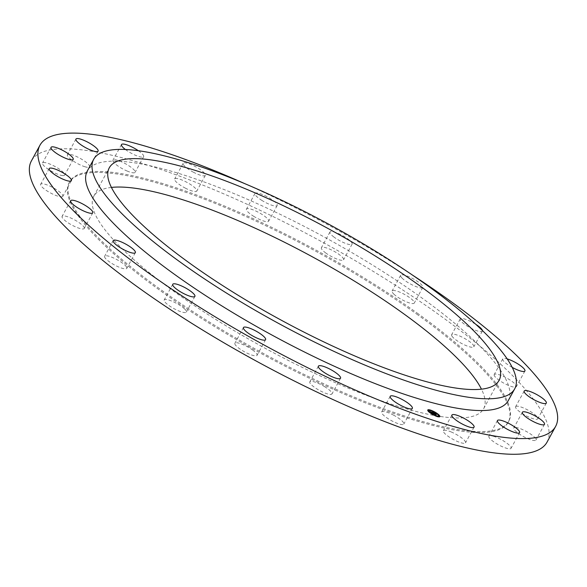 <?xml version="1.0" encoding="UTF-8"?>
<svg xmlns="http://www.w3.org/2000/svg" width="587" height="587" viewBox="0 0 587 587"><rect width="100%" height="100%" fill="white"/><g stroke="black" fill="none" stroke-linecap="round" stroke-linejoin="round"><path stroke-width="0.44" stroke-dasharray="2.94 2.2" d="M393.334 415.031A12.62 2.928 -151.4 0 1 403.819 424.071A12.62 2.928 -151.4 0 1 392.145 421.026A12.62 2.928 -151.4 0 1 381.66 411.986A12.62 2.928 -151.4 0 1 393.334 415.031M547.062 442.099A293.669 68.055 28.6 0 0 441.079 316.224A293.669 68.055 28.6 0 0 31.39 160.948M412.309 274.98A293.669 68.055 28.6 0 0 244.86 183.687M418.538 314.045A250.077 57.952 28.6 0 0 69.662 181.816A250.077 57.952 28.6 0 0 159.913 289.002A250.077 57.952 28.6 0 0 508.79 421.231A250.077 57.952 28.6 0 0 418.538 314.045M418.003 315.021A250.077 57.952 28.6 0 0 69.127 182.792A250.077 57.952 28.6 0 0 159.385 289.985A250.077 57.952 28.6 0 0 508.254 422.214A250.077 57.952 28.6 0 0 418.003 315.021M111.42 187.422A221.996 51.443 28.6 0 0 93.788 196.234A221.996 51.443 28.6 0 0 173.906 291.387A221.996 51.443 28.6 0 0 483.6 408.772A221.996 51.443 28.6 0 0 481.457 389.174M508.269 400.613A239.753 55.56 28.6 0 0 421.745 297.851A239.753 55.56 28.6 0 0 87.272 171.081M451.564 432.113A12.62 2.928 28.6 0 0 443.361 430.726A12.62 2.928 28.6 0 0 457.324 441.424A12.62 2.928 28.6 0 0 465.52 442.803A12.62 2.928 28.6 0 0 451.564 432.113M493.894 436.412A12.62 2.928 28.6 0 0 488.89 436.229A12.62 2.928 28.6 0 0 494.034 442.048A12.62 2.928 28.6 0 0 506.045 448.123A12.62 2.928 28.6 0 0 511.05 448.307A12.62 2.928 28.6 0 0 505.913 442.481A12.62 2.928 28.6 0 0 493.894 436.412M516.2 427.505A12.62 2.928 28.6 0 0 513.794 427.952A12.62 2.928 28.6 0 0 520.486 434.806A12.62 2.928 28.6 0 0 533.546 440.477A12.62 2.928 28.6 0 0 535.953 440.03A12.62 2.928 28.6 0 0 529.254 433.177A12.62 2.928 28.6 0 0 516.2 427.505M516.281 406.27A12.62 2.928 28.6 0 0 515.628 406.703A12.62 2.928 28.6 0 0 523.978 414.569A12.62 2.928 28.6 0 0 537.127 419.228A12.62 2.928 28.6 0 0 537.78 418.788A12.62 2.928 28.6 0 0 529.43 410.929A12.62 2.928 28.6 0 0 516.281 406.27M494.144 374.777A12.62 2.928 28.6 0 0 504.292 383.399A12.62 2.928 28.6 0 0 516.369 386.657A12.62 2.928 28.6 0 0 516.443 386.451A12.62 2.928 28.6 0 0 506.288 377.83A12.62 2.928 28.6 0 0 494.21 374.572A12.62 2.928 28.6 0 0 494.144 374.777M451.939 336.116A12.62 2.928 28.6 0 0 463.481 344.422A12.62 2.928 28.6 0 0 473.804 346.785A12.62 2.928 28.6 0 0 473.518 345.369A12.62 2.928 28.6 0 0 461.976 337.063A12.62 2.928 28.6 0 0 451.652 334.7A12.62 2.928 28.6 0 0 451.939 336.116M393.811 294.072A12.62 2.928 28.6 0 0 405.668 301.513A12.62 2.928 28.6 0 0 414.261 303.068A12.62 2.928 28.6 0 0 412.551 299.994A12.62 2.928 28.6 0 0 400.694 292.546A12.62 2.928 28.6 0 0 392.101 290.991A12.62 2.928 28.6 0 0 393.811 294.072M325.447 252.755A12.62 2.928 28.6 0 0 336.644 258.94A12.62 2.928 28.6 0 0 343.564 259.799A12.62 2.928 28.6 0 0 339.513 254.765A12.62 2.928 28.6 0 0 328.324 248.58A12.62 2.928 28.6 0 0 321.405 247.721A12.62 2.928 28.6 0 0 325.447 252.755M253.533 216.207A12.62 2.928 28.6 0 0 268.626 221.204A12.62 2.928 28.6 0 0 261.56 214.116A12.62 2.928 28.6 0 0 246.467 209.119A12.62 2.928 28.6 0 0 253.533 216.207M185.118 188.016A12.62 2.928 28.6 0 0 196.792 191.061A12.62 2.928 28.6 0 0 186.306 182.021A12.62 2.928 28.6 0 0 174.632 178.976A12.62 2.928 28.6 0 0 185.118 188.016M126.895 170.934A12.62 2.928 28.6 0 0 135.091 172.321A12.62 2.928 28.6 0 0 121.127 161.623A12.62 2.928 28.6 0 0 112.931 160.236A12.62 2.928 28.6 0 0 126.895 170.934M84.557 166.635A12.62 2.928 28.6 0 0 89.562 166.818A12.62 2.928 28.6 0 0 84.418 160.999A12.62 2.928 28.6 0 0 72.406 154.924A12.62 2.928 28.6 0 0 67.402 154.741A12.62 2.928 28.6 0 0 72.546 160.559A12.62 2.928 28.6 0 0 84.557 166.635M62.251 175.542A12.62 2.928 28.6 0 0 64.658 175.095A12.62 2.928 28.6 0 0 57.966 168.242A12.62 2.928 28.6 0 0 44.906 162.57A12.62 2.928 28.6 0 0 42.506 163.017A12.62 2.928 28.6 0 0 49.198 169.87A12.62 2.928 28.6 0 0 62.251 175.542M62.171 196.777A12.62 2.928 28.6 0 0 62.824 196.337A12.62 2.928 28.6 0 0 54.474 188.478A12.62 2.928 28.6 0 0 41.325 183.819A12.62 2.928 28.6 0 0 40.672 184.259A12.62 2.928 28.6 0 0 49.022 192.118A12.62 2.928 28.6 0 0 62.171 196.777M84.315 228.27A12.62 2.928 28.6 0 0 74.16 219.648A12.62 2.928 28.6 0 0 62.083 216.39A12.62 2.928 28.6 0 0 62.009 216.596A12.62 2.928 28.6 0 0 72.164 225.217A12.62 2.928 28.6 0 0 84.242 228.468A12.62 2.928 28.6 0 0 84.315 228.27M126.513 266.931A12.62 2.928 28.6 0 0 114.971 258.625A12.62 2.928 28.6 0 0 104.647 256.262A12.62 2.928 28.6 0 0 104.934 257.678A12.62 2.928 28.6 0 0 116.475 265.984A12.62 2.928 28.6 0 0 126.799 268.347A12.62 2.928 28.6 0 0 126.513 266.931M184.641 308.975A12.62 2.928 28.6 0 0 172.783 301.527A12.62 2.928 28.6 0 0 164.191 299.979A12.62 2.928 28.6 0 0 165.901 303.053A12.62 2.928 28.6 0 0 177.758 310.501A12.62 2.928 28.6 0 0 186.35 312.057A12.62 2.928 28.6 0 0 184.641 308.975M253.004 350.292A12.62 2.928 28.6 0 0 241.815 344.107A12.62 2.928 28.6 0 0 234.895 343.248A12.62 2.928 28.6 0 0 238.938 348.282A12.62 2.928 28.6 0 0 250.135 354.467A12.62 2.928 28.6 0 0 257.047 355.326A12.62 2.928 28.6 0 0 253.004 350.292M324.919 386.84A12.62 2.928 28.6 0 0 309.826 381.844A12.62 2.928 28.6 0 0 316.899 388.932A12.62 2.928 28.6 0 0 331.985 393.928A12.62 2.928 28.6 0 0 324.919 386.84M512.209 367.381A12.62 2.928 -151.4 0 1 502.685 359.105A12.62 2.928 -151.4 0 1 502.758 358.899A12.62 2.928 -151.4 0 1 507.175 358.906M482.426 330.547A12.62 2.928 -151.4 0 1 482.353 331.105A12.62 2.928 -151.4 0 1 472.029 328.749A12.62 2.928 -151.4 0 1 460.487 320.443A12.62 2.928 -151.4 0 1 460.201 319.027A12.62 2.928 -151.4 0 1 475.874 324.391M402.359 278.392A12.62 2.928 -151.4 0 1 400.65 275.318A12.62 2.928 -151.4 0 1 409.242 276.873A12.62 2.928 -151.4 0 1 421.099 284.313A12.62 2.928 -151.4 0 1 422.809 287.395A12.62 2.928 -151.4 0 1 414.217 285.84A12.62 2.928 -151.4 0 1 402.359 278.392M333.996 237.075A12.62 2.928 -151.4 0 1 329.953 232.041A12.62 2.928 -151.4 0 1 336.865 232.907A12.62 2.928 -151.4 0 1 348.062 239.092A12.62 2.928 -151.4 0 1 352.105 244.126A12.62 2.928 -151.4 0 1 345.185 243.26A12.62 2.928 -151.4 0 1 333.996 237.075M262.081 200.534A12.62 2.928 -151.4 0 1 255.015 193.446A12.62 2.928 -151.4 0 1 270.101 198.435A12.62 2.928 -151.4 0 1 277.174 205.523A12.62 2.928 -151.4 0 1 262.081 200.534M193.666 172.343A12.62 2.928 -151.4 0 1 183.181 163.303A12.62 2.928 -151.4 0 1 194.855 166.341A12.62 2.928 -151.4 0 1 205.34 175.381A12.62 2.928 -151.4 0 1 193.666 172.343M138.334 150.712A12.62 2.928 -151.4 0 1 143.639 156.641A12.62 2.928 -151.4 0 1 135.436 155.262A12.62 2.928 -151.4 0 1 125.376 149.487M435.07 414.231L433.764 413.556L432.854 412.617L433.712 412.881M434.593 413.659L435.671 414.239L434.974 414.136M434.028 413.131L434.571 413.637L434.145 412.918M433.998 413.571L434.541 413.659M433.749 412.888L435.128 413.307L433.712 412.962L433.984 413.49M432.986 412.382L432.795 412.888L431.702 412.353L432.964 413.549M435.319 413.615L435.899 414.356L435.246 413.747M433.052 413.63L430.044 411.773L431.672 412.265M431.738 412.279L432.736 412.808M432.663 412.492L431.973 412.514L434.123 414.312L432.913 413.916L433.962 414.239L432.392 412.624M435.422 413.226L435.165 413.703M435.209 413.996L436.229 414.95L434.864 414.51L436.06 414.87L434.769 413.864L435.327 413.784M438.606 414.958A6.883 1.592 28.6 0 0 437.99 414.437M435.114 412.5A6.883 1.592 28.6 0 0 434.387 412.089M431.093 410.577A6.883 1.592 28.6 0 0 430.293 410.306M427.725 410.122A6.883 1.592 28.6 0 0 427.644 410.232A6.883 1.592 28.6 0 0 428.671 412.001A6.883 1.592 28.6 0 0 435.128 416.007A6.883 1.592 28.6 0 0 439.729 416.821A6.883 1.592 28.6 0 0 439.773 416.689M432.421 414.253A5.422 1.255 28.6 0 0 433.147 414.664M436.479 416.095A5.422 1.255 28.6 0 0 437.212 416.278M438.482 415.992A5.422 1.255 28.6 0 0 437.638 414.723A5.422 1.255 28.6 0 0 432.802 411.678A5.422 1.255 28.6 0 0 429.016 410.827M429.207 411.766A5.422 1.255 28.6 0 0 429.64 412.235M430.293 410.533L430.961 410.827L430.352 410.423M438.474 414.98L437.799 414.686L438.291 415.053M434.365 412.345L435.033 412.639L434.365 412.345M436.405 416.242L437.146 416.623L436.537 416.22M439.347 416.631L438.797 416.33M429.508 412.257L428.84 411.964L429.508 412.382M428.635 410.607L428.084 410.313M433.008 414.701L432.34 414.415L433.008 414.701M412.368 408.391L403.819 424.071M390.208 396.313L381.66 411.986M69.127 182.792L69.662 181.816M508.254 422.214L508.79 421.231M93.788 196.234L109.277 167.823M483.6 408.772L499.089 380.354M474.069 427.131L465.52 442.803M451.909 415.053L443.361 430.726M519.598 432.634L511.05 448.307M497.438 420.549L488.89 436.229M544.494 424.357L535.953 440.03M522.342 412.272L513.794 427.952M546.328 403.108L537.78 418.788M524.176 391.03L515.628 406.703M502.758 358.899L494.21 374.572M524.917 370.984L516.369 386.657M460.201 319.027L451.652 334.7M482.353 331.105L473.804 346.785M400.65 275.318L392.101 290.991M422.809 287.395L414.261 303.068M329.953 232.041L321.405 247.721M352.105 244.126L343.564 259.799M255.015 193.446L246.467 209.119M277.174 205.523L268.626 221.204M183.181 163.303L174.632 178.976M205.34 175.381L196.792 191.061M121.48 144.563L112.931 160.236M143.639 156.641L135.091 172.321M75.95 139.06L67.402 154.741M98.11 151.145L89.562 166.818M51.047 147.337L42.506 163.017M73.206 159.422L64.658 175.095M49.22 168.586L40.672 184.259M71.372 180.664L62.824 196.337M92.79 212.795L84.242 228.468M70.631 200.717L62.083 216.39M135.348 252.667L126.799 268.347M113.196 240.589L104.647 256.262M194.899 296.384L186.35 312.057M172.739 284.299L164.191 299.979M265.595 339.653L257.047 355.326M243.436 327.568L234.895 343.248M340.533 378.248L331.985 393.928M318.374 366.171L309.826 381.844"/><path stroke-width="0.88" d="M401.882 399.351A12.62 2.928 -151.4 0 1 412.368 408.391A12.62 2.928 -151.4 0 1 400.694 405.353A12.62 2.928 -151.4 0 1 390.208 396.313A12.62 2.928 -151.4 0 1 401.882 399.351M244.86 183.687A293.669 68.055 28.6 0 0 39.938 145.268A293.669 68.055 28.6 0 0 145.921 271.143A293.669 68.055 28.6 0 0 555.61 426.426A293.669 68.055 28.6 0 0 449.627 300.551A293.669 68.055 28.6 0 0 412.309 274.98M39.938 145.268L31.39 160.948A293.669 68.055 28.6 0 0 137.373 286.823A293.669 68.055 28.6 0 0 547.062 442.099L555.61 426.426M481.457 389.174A221.996 51.443 28.6 0 0 403.482 313.619A221.996 51.443 28.6 0 0 111.42 187.422M418.971 285.209A221.996 51.443 28.6 0 0 109.277 167.823A221.996 51.443 28.6 0 0 189.396 262.976A221.996 51.443 28.6 0 0 499.089 380.354A221.996 51.443 28.6 0 0 418.971 285.209M180.209 262.088A239.753 55.56 28.6 0 0 514.682 388.858A239.753 55.56 28.6 0 0 428.158 286.096A239.753 55.56 28.6 0 0 93.685 159.319A239.753 55.56 28.6 0 0 180.209 262.088M93.685 159.319L87.272 171.081A239.753 55.56 28.6 0 0 173.803 273.843A239.753 55.56 28.6 0 0 508.269 400.613L514.682 388.858M460.105 416.432A12.62 2.928 -151.4 0 1 474.069 427.131A12.62 2.928 -151.4 0 1 465.873 425.744A12.62 2.928 -151.4 0 1 451.909 415.053A12.62 2.928 -151.4 0 1 460.105 416.432M502.443 420.732A12.62 2.928 -151.4 0 1 514.454 426.808A12.62 2.928 -151.4 0 1 519.598 432.634A12.62 2.928 -151.4 0 1 514.594 432.45A12.62 2.928 -151.4 0 1 502.582 426.375A12.62 2.928 -151.4 0 1 497.438 420.549A12.62 2.928 -151.4 0 1 502.443 420.732M524.749 411.832A12.62 2.928 -151.4 0 1 537.802 417.504A12.62 2.928 -151.4 0 1 544.494 424.357A12.62 2.928 -151.4 0 1 542.094 424.797A12.62 2.928 -151.4 0 1 529.034 419.125A12.62 2.928 -151.4 0 1 522.342 412.272A12.62 2.928 -151.4 0 1 524.749 411.832M524.829 390.59A12.62 2.928 -151.4 0 1 537.978 395.249A12.62 2.928 -151.4 0 1 546.328 403.108A12.62 2.928 -151.4 0 1 545.675 403.548A12.62 2.928 -151.4 0 1 532.526 398.889A12.62 2.928 -151.4 0 1 524.176 391.03A12.62 2.928 -151.4 0 1 524.829 390.59M507.175 358.906A12.62 2.928 -151.4 0 1 519.113 364.71A12.62 2.928 -151.4 0 1 524.991 370.779A12.62 2.928 -151.4 0 1 524.917 370.984A12.62 2.928 -151.4 0 1 512.209 367.381M475.874 324.391A12.62 2.928 -151.4 0 1 482.066 329.696A12.62 2.928 -151.4 0 1 482.426 330.547M125.376 149.487A12.62 2.928 -151.4 0 1 121.48 144.563A12.62 2.928 -151.4 0 1 129.676 145.95A12.62 2.928 -151.4 0 1 138.334 150.712M93.106 150.962A12.62 2.928 -151.4 0 1 81.087 144.886A12.62 2.928 -151.4 0 1 75.95 139.06A12.62 2.928 -151.4 0 1 80.955 139.244A12.62 2.928 -151.4 0 1 92.966 145.319A12.62 2.928 -151.4 0 1 98.11 151.145A12.62 2.928 -151.4 0 1 93.106 150.962M70.8 159.869A12.62 2.928 -151.4 0 1 57.746 154.19A12.62 2.928 -151.4 0 1 51.047 147.337A12.62 2.928 -151.4 0 1 53.454 146.897A12.62 2.928 -151.4 0 1 66.514 152.569A12.62 2.928 -151.4 0 1 73.206 159.422A12.62 2.928 -151.4 0 1 70.8 159.869M70.719 181.104A12.62 2.928 -151.4 0 1 57.57 176.445A12.62 2.928 -151.4 0 1 49.22 168.586A12.62 2.928 -151.4 0 1 49.873 168.146A12.62 2.928 -151.4 0 1 63.022 172.805A12.62 2.928 -151.4 0 1 71.372 180.664A12.62 2.928 -151.4 0 1 70.719 181.104M92.856 212.597A12.62 2.928 -151.4 0 1 92.79 212.795A12.62 2.928 -151.4 0 1 80.713 209.537A12.62 2.928 -151.4 0 1 70.557 200.915A12.62 2.928 -151.4 0 1 70.631 200.717A12.62 2.928 -151.4 0 1 82.708 203.968A12.62 2.928 -151.4 0 1 92.856 212.597M135.061 251.251A12.62 2.928 -151.4 0 1 135.348 252.667A12.62 2.928 -151.4 0 1 125.024 250.311A12.62 2.928 -151.4 0 1 113.482 241.998A12.62 2.928 -151.4 0 1 113.196 240.589A12.62 2.928 -151.4 0 1 123.519 242.945A12.62 2.928 -151.4 0 1 135.061 251.251M193.189 293.302A12.62 2.928 -151.4 0 1 194.899 296.384A12.62 2.928 -151.4 0 1 186.306 294.828A12.62 2.928 -151.4 0 1 174.449 287.381A12.62 2.928 -151.4 0 1 172.739 284.299A12.62 2.928 -151.4 0 1 181.332 285.854A12.62 2.928 -151.4 0 1 193.189 293.302M261.553 334.619A12.62 2.928 -151.4 0 1 265.595 339.653A12.62 2.928 -151.4 0 1 258.676 338.794A12.62 2.928 -151.4 0 1 247.487 332.609A12.62 2.928 -151.4 0 1 243.436 327.568A12.62 2.928 -151.4 0 1 250.356 328.434A12.62 2.928 -151.4 0 1 261.553 334.619M333.467 371.16A12.62 2.928 -151.4 0 1 340.533 378.248A12.62 2.928 -151.4 0 1 325.44 373.259A12.62 2.928 -151.4 0 1 318.374 366.171A12.62 2.928 -151.4 0 1 333.467 371.16M438.827 414.811A6.883 1.592 28.6 0 0 432.37 410.805A6.883 1.592 28.6 0 0 427.769 409.997A6.883 1.592 28.6 0 0 428.803 411.766A6.883 1.592 28.6 0 0 435.253 415.772A6.883 1.592 28.6 0 0 439.854 416.587A6.883 1.592 28.6 0 0 438.827 414.811M437.763 414.488A5.422 1.255 28.6 0 0 432.678 411.333A5.422 1.255 28.6 0 0 429.053 410.695A5.422 1.255 28.6 0 0 429.86 412.089A5.422 1.255 28.6 0 0 434.952 415.244A5.422 1.255 28.6 0 0 438.577 415.889A5.422 1.255 28.6 0 0 437.763 414.488M432.788 412.338L431.827 412.118L433.866 413.879L430.168 411.538L432.7 412.5M432.619 412.47L434.255 414.077L433.045 413.681L434.094 414.004L432.619 412.47M435.253 413.072L433.844 412.72L435.121 413.263L434.153 412.896L435.914 414.488L432.986 412.382L435.165 413.27M436.031 414.121L435.297 413.468L436.031 414.121M434.989 413.681L436.354 414.716L434.989 414.275L436.192 414.635L434.982 413.703M431.027 410.489L430.359 410.196L431.027 410.489M438.599 414.745L437.931 414.451L438.599 414.745M435.099 412.294L434.431 412.008L435.099 412.294M437.212 416.278L436.537 415.985L437.212 416.278A5.422 1.255 28.6 0 0 438.445 416.124A5.422 1.255 28.6 0 0 438.482 415.992M439.472 416.396L438.805 416.102L439.472 416.396M429.031 411.839L429.699 412.125L429.031 411.839M428.158 410.188L428.826 410.482L428.158 410.188M432.524 414.283L433.199 414.576L432.524 414.283M439.773 416.689A6.883 1.592 28.6 0 0 438.702 415.046A6.883 1.592 28.6 0 0 438.606 414.958M437.99 414.437A6.883 1.592 28.6 0 0 435.114 412.5M434.387 412.089A6.883 1.592 28.6 0 0 431.093 410.577M430.293 410.306A6.883 1.592 28.6 0 0 427.725 410.122M429.64 412.235A5.422 1.255 28.6 0 0 429.735 412.323A5.422 1.255 28.6 0 0 432.421 414.253M433.147 414.664A5.422 1.255 28.6 0 0 436.479 416.095M429.016 410.827A5.422 1.255 28.6 0 0 428.928 410.929A5.422 1.255 28.6 0 0 429.207 411.766M438.797 416.33L439.347 416.631M428.084 410.313L428.635 410.607"/></g></svg>
